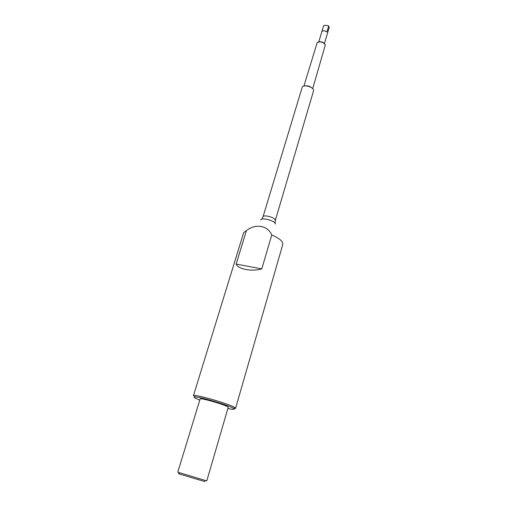 <?xml version="1.0" encoding="UTF-8"?>
<svg xmlns="http://www.w3.org/2000/svg" width="507" height="507" viewBox="0 0 507 507"><rect width="100%" height="100%" fill="white"/><g stroke="black" fill="none" stroke-linecap="round" stroke-linejoin="round"><path stroke-width="0.76" d="M205.874 480.63L206.799 480.826L228.213 407.362L227.453 406.69C223.276 404.123 199.638 397.475 200.1 398.984L177.792 472.182L205.874 480.63M227.871 408.541C233.277 409.65 235.185 409.618 233.588 408.446L233.163 408.186C228.207 405.074 199.479 396.613 195.005 396.943C193.693 396.968 193.858 397.418 195.499 398.299L199.739 400.156M243.639 232.757L193.408 395.777L194.327 395.523C199.01 395.137 229.31 404.06 234.488 407.355L235.565 408.344L233.752 408.553M313.51 90.956L313.434 89.809C312.508 86.678 304.048 84.492 302.305 86.925L263.025 216.812C263.336 214.556 273.685 216.958 275.117 219.626L275.307 220.475L313.51 90.956M312.705 88.662L325.336 44.882C323.13 41.98 320.411 41.225 317.179 42.601L303.908 86.038M329.132 27.676L329.157 26.922L328.143 25.584L324.429 25.35L323.561 25.996M243.677 232.631L246.402 230.641C255.255 223.391 267.715 225.311 271.777 234.963C277.139 237.301 280.631 239.627 282.26 241.934L282.836 244.304L235.565 408.344M271.777 234.963L261.777 268.906C251.624 271.803 238.252 269.217 236.135 264.071L246.402 230.641M328.143 25.584L328.498 25.958M323.618 25.813L321.875 31.63C323.117 30.369 324.803 30.477 326.926 31.966L328.663 26.136M318.567 41.929C320.912 41.384 322.921 41.986 324.594 43.729M303.826 86.076C307.305 85.271 310.284 86.158 312.749 88.738M204.505 481.479L179.434 474.007C178.261 473.601 178.23 473.544 179.351 473.823M236.135 264.071L261.777 268.906M275.478 224.018L275.219 223.333C273.514 220.184 261.13 217.3 260.801 219.968M261.644 219.208L263.025 216.812M233.588 408.446L234.937 407.634M324.436 43.526L329.17 27.568M318.808 41.847L323.586 25.901M195.005 396.943L194.327 395.523M204.422 481.454L205.779 480.604M179.434 474.007L178.768 472.549M275.124 223.067L275.307 220.475"/></g></svg>
